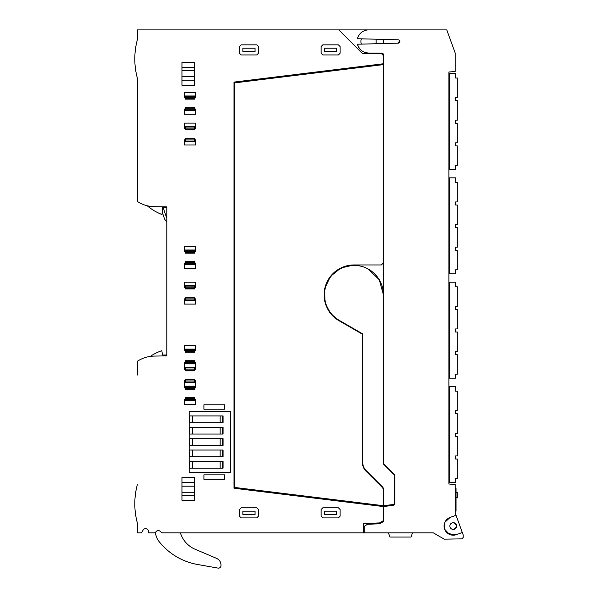 <?xml version="1.0" encoding="UTF-8"?>
<svg xmlns="http://www.w3.org/2000/svg" width="598" height="598" viewBox="0 0 598 598"><rect width="100%" height="100%" fill="white"/><g stroke="black" fill="none" stroke-linecap="round" stroke-linejoin="round"><path stroke-width="0.9" d="M383.438 39.401L383.438 43.542M399.853 41.471L399.666 40.701L398.216 43.161A1.682 1.682 0 0 0 399.853 41.471A1.682 1.682 0 0 0 398.216 39.789L357.462 38.721A11.571 11.571 0 0 1 368.704 29.9L446.773 29.9L455.198 53.05L455.198 71.461L448.881 72.014L448.881 483.999L455.198 484.552L455.198 512.979L463.196 534.956L463.196 537.475L461.82 538.858L444.254 539.164L433.318 532.848L441.533 537.595M368.66 29.9L137.331 29.9L137.331 39.819A73.651 73.651 0 0 0 137.331 78.061C133.967 65.317 133.967 52.564 137.331 39.819M376.157 43.736L376.157 39.214M357.462 44.222C359.189 49.739 362.941 52.684 368.704 53.05A11.571 11.571 0 0 1 357.462 44.222L398.216 43.161M137.331 78.061L137.331 201.444A31.567 31.567 0 0 0 147.213 205.757L147.213 205.757A51.817 51.817 0 0 0 161.983 214.525L162.581 207.723L166.79 207.723M137.331 201.444C142.451 204.778 148.057 206.519 154.164 206.661L166.79 206.878L166.79 355.87L154.164 356.087C148.057 356.229 142.451 357.97 137.331 361.304L137.331 375.066M338.827 29.9L362.395 53.469L381.337 53.469L383.438 55.577L383.438 63.747L234.027 82.09L234.027 488.237L383.438 506.581L383.438 520.641L379.498 522.921L363.659 523.609L363.659 532.848L162.036 532.848L160.197 531.308A2.945 2.945 0 0 0 155.45 532.848L148.521 532.848L148.521 531.607A2.945 2.945 0 0 0 143.019 530.134L141.457 532.848L137.331 532.848L137.331 522.929C133.967 510.184 133.967 497.431 137.331 484.686M361.386 38.825A7.789 7.789 0 0 0 361.386 44.125M383.438 532.848L388.431 532.848L389.963 537.056L411.005 537.056L412.538 532.848L433.318 532.848L364.287 532.848L364.287 526.307L367.441 524.297L379.708 523.758L383.647 521.486L383.647 506.543L393.065 505.362A2.108 2.108 0 0 0 394.8 503.292L394.8 474.767L383.647 463.614L383.647 55.151A2.108 2.108 0 0 0 381.546 53.05L368.704 53.05M456.035 515.289L450.107 517.449A9.157 9.157 0 0 0 444.635 529.185A9.157 9.157 0 0 0 456.364 534.649L462.299 532.497M454.091 535.165L447.102 532.848M364.287 532.848L363.659 532.848M137.248 522.622A73.651 73.651 0 0 1 137.316 484.754M137.331 361.304A31.567 31.567 0 0 1 150.322 356.393A46.3 46.3 0 0 1 161.819 350.682L162.581 355.025L166.79 355.025L166.79 355.87M154.164 206.661A31.567 31.567 0 0 1 147.213 205.757M382.81 53.469L381.337 53.469M194.567 287.474L195.621 287.474L195.621 282.219L184.259 282.219L184.259 287.474L185.313 287.474M194.567 263.068L195.621 263.068L195.621 268.33L184.259 268.33L184.259 263.068L185.313 263.068M184.259 250.016L184.259 246.443L195.621 246.443L195.621 250.016L184.259 250.016L184.259 251.706L185.313 251.706M195.621 250.016L195.621 251.706L194.567 251.706M194.567 139.753L195.621 139.753L195.621 145.008L184.259 145.008L184.259 139.753L185.313 139.753M184.259 126.701L184.259 123.121L195.621 123.121L195.621 126.701L184.259 126.701L184.259 128.383L185.313 128.092M195.621 126.701L195.621 128.383L194.567 128.383M194.567 109.023L195.621 109.023L195.621 114.285L184.259 114.285L184.259 109.023L185.313 109.023M185.313 97.369L184.259 97.661L184.259 92.398L195.621 92.398L195.621 95.979L184.259 95.979M194.567 97.661L195.621 97.661L195.621 95.979M258.441 516.224L256.751 517.905L241.181 517.905L239.499 516.224L239.499 509.489L241.181 507.807L256.751 507.807L258.441 509.489L258.441 516.224M322.83 507.807L338.408 507.807L340.09 509.489L340.09 516.224L338.408 517.905L322.83 517.905L321.148 516.224L321.148 509.489L322.83 507.807M340.09 53.259L340.09 46.524L338.408 44.843L322.83 44.843L321.148 46.524L321.148 53.259L322.83 54.941L338.408 54.941L340.09 53.259M258.441 53.259L258.441 46.524L256.751 44.843L241.181 44.843L239.499 46.524L239.499 53.259L241.181 54.941L256.751 54.941L258.441 53.259M195.621 300.525L184.259 300.525L184.259 304.098L195.621 304.098L195.621 298.843L194.567 298.843M185.313 298.843L184.259 298.843L184.259 300.525M194.567 350.817L195.621 350.817L195.621 345.554L184.259 345.554L184.259 350.817L185.313 350.817L185.313 349.441L194.567 349.441L194.567 350.57L185.313 350.57L185.313 352.289L194.567 352.289L194.567 350.57M194.567 369.34L195.621 369.34L195.621 362.179L194.567 362.179M185.313 362.179L184.259 362.179L184.259 369.34L185.313 369.34M203.911 409.241L224.788 409.241L224.788 404.771L203.911 404.771L203.911 409.241M194.567 67.26L194.567 62.521L181.942 62.521L181.942 70.482L194.567 70.482L194.567 67.26L181.942 67.26M181.942 70.482L181.942 85.245L194.567 85.245L194.567 70.482M189.207 415.946L189.207 472.555L230.768 472.555L230.768 411.529L189.207 411.529L189.207 415.946L223.084 415.946L223.084 422.681L189.207 422.681M194.567 387.855L195.621 387.855L195.621 380.702L194.567 380.702M185.313 387.855L184.259 387.855L184.259 380.702L185.313 380.702M195.621 400.907L184.259 400.907L184.259 404.48L195.621 404.48L195.621 399.217L194.567 399.217M184.259 400.907L184.259 399.217L185.313 399.217M194.567 482.593L194.567 477.503L181.942 477.503L181.942 500.227L194.567 500.227L194.567 482.593L181.942 482.593M203.911 479.312L224.788 479.312L224.788 474.849L203.911 474.849L203.911 479.312M450.107 517.449L444.949 522.166L444.62 529.14M444.65 529.223L449.39 534.35L456.364 534.649M324.55 296.287L324.542 293.678M367.912 268.883L379.259 279.722L383.438 294.844L383.438 464.033L394.381 474.976L394.381 503.449A1.054 1.054 0 0 1 393.514 504.48L383.647 505.699L383.647 489.799A4.208 4.208 0 0 0 382.414 486.824L365.894 470.297A10.525 10.525 0 0 1 362.814 462.859L362.814 333.961L339.245 320.356A29.459 29.459 0 0 1 353.979 265.377A29.459 29.459 0 0 1 383.438 294.844M382.997 488.446L382.204 487.348A4.208 4.208 0 0 1 383.438 490.323L383.438 505.706L234.446 487.415L234.446 82.905L383.438 64.614L383.438 262.858L381.337 264.959L353.979 264.959L340.897 267.971L330.462 276.403L324.766 288.557L324.961 301.975M325.409 303.605L330.597 313.457L339.036 320.722L362.395 334.207L362.395 462.478C362.44 465.827 363.636 468.705 365.969 471.112L382.204 487.348M195.621 285.792L184.259 285.792M195.621 264.75L184.259 264.75M195.621 141.434L184.259 141.434M195.621 110.705L184.259 110.705M242.863 511.17L242.863 514.542L255.069 514.542L255.069 511.17L242.863 511.17M324.512 514.542L336.719 514.542L336.719 511.17L324.512 511.17L324.512 514.542M324.512 51.578L324.512 48.206L336.719 48.206L336.719 51.578L324.512 51.578M255.069 51.578L242.863 51.578L242.863 48.206L255.069 48.206L255.069 51.578M195.621 349.135L184.259 349.135M195.621 363.868L184.259 363.868M195.621 367.65L184.259 367.65M222.68 422.681L222.68 415.946M189.312 415.946L189.312 422.681M189.207 434.051L223.084 434.051L223.084 427.316L189.207 427.316M189.207 445.413L223.084 445.413L223.084 438.678L189.207 438.678M189.207 456.775L223.084 456.775L223.084 450.04L189.207 450.04M189.207 468.137L223.084 468.137L223.084 461.402L189.207 461.402M222.68 468.137L222.68 461.402M189.312 461.402L189.312 468.137M222.68 456.775L222.68 450.04M189.312 450.04L189.312 456.775M222.68 445.413L222.68 438.678M189.312 438.678L189.312 445.413M222.68 434.051L222.68 427.316M189.312 427.316L189.312 434.051M195.621 382.384L184.259 382.384M195.621 386.173L184.259 386.173M453.239 529.417A3.364 3.364 0 0 0 456.603 526.053A3.364 3.364 0 0 0 453.239 522.682A3.364 3.364 0 0 0 449.868 526.053A3.364 3.364 0 0 0 453.239 529.417C457.582 527.174 457.582 524.932 453.239 522.682M353.979 264.959A29.885 29.885 0 0 0 339.036 320.722M362.395 462.478A12.207 12.207 0 0 0 365.969 471.112M194.567 97.414L194.567 96.285L185.313 96.285L185.313 97.414L194.567 97.414L194.567 99.133L185.313 99.133L185.313 97.414M185.313 108.193L185.313 107.55L194.567 107.55L194.567 110.406L185.313 110.406L185.313 108.193L194.567 108.193M194.567 109.277L185.313 109.277M194.567 128.136L194.567 127.008L185.313 127.008L185.313 128.136L194.567 128.136L194.567 129.856L185.313 129.856L185.313 128.136M185.313 138.915L185.313 138.273L194.567 138.273L194.567 141.128L185.313 141.128L185.313 138.915L194.567 138.915M194.567 139.999L185.313 139.999M194.567 252.535L185.313 252.535L185.313 253.178L194.567 253.178L194.567 250.323L185.313 250.323L185.313 251.407M194.567 251.452L185.313 251.452L185.313 252.535M185.313 262.23L185.313 261.595L194.567 261.595L194.567 264.443L185.313 264.443L185.313 262.23L194.567 262.23M194.567 263.314L185.313 263.314M194.567 288.311L185.313 288.311L185.313 288.946L194.567 288.946L194.567 286.098L185.313 286.098L185.313 287.182M194.567 287.227L185.313 287.227L185.313 288.311M185.313 298.006L185.313 297.37L194.567 297.37L194.567 300.218L185.313 300.218L185.313 298.006L194.567 298.006M194.567 299.09L185.313 299.09M185.313 361.349L185.313 360.706L194.567 360.706L194.567 363.562L185.313 363.562L185.313 361.349L194.567 361.349M194.567 362.433L185.313 362.433M194.567 369.086L194.567 367.957L185.313 367.957L185.313 369.086L194.567 369.086L194.567 370.812L185.313 370.812L185.313 369.086M185.313 379.865L185.313 379.229L194.567 379.229L194.567 382.077L185.313 382.077L185.313 379.865L194.567 379.865M194.567 380.948L185.313 380.948M194.567 387.609L194.567 386.48L185.313 386.48L185.313 387.609L194.567 387.609L194.567 389.328L185.313 389.328L185.313 387.609M185.313 398.388L185.313 397.745L194.567 397.745L194.567 400.6L185.313 400.6L185.313 398.388L194.567 398.388M194.567 399.471L185.313 399.471M455.198 488.446L456.042 488.446L456.042 511.17L455.198 511.17M394.381 503.449L393.514 504.48M456.042 492.446L457.306 492.446L457.306 497.491L456.042 497.491M155.45 532.848A2.945 2.945 0 0 0 155.36 533.708L157.409 539.329A63.134 63.134 0 0 0 198.401 564.639L218.016 568.1A2.527 2.527 0 0 0 220.879 566.328A7.363 7.363 0 0 0 216.491 558.323L195.157 549.263A26.073 26.073 0 0 1 180.843 534.186L180.357 532.848M216.491 558.323L209.352 555.295M155.046 532.848L155.36 533.708M166.79 221.694A7.363 7.363 0 0 1 164.278 218.188L162.208 212.036M162.581 207.745L163.725 207.798A7.154 7.154 0 0 0 164.091 210.391L166.468 217.448A5.053 5.053 0 0 0 166.79 218.195M455.616 482.556L455.616 478.557L455.616 482.556L448.881 482.556M448.881 386.592L449.307 386.592L449.307 482.556M455.616 389.126L455.616 386.592L449.307 386.592M455.616 386.592L455.616 391.159L457.306 391.159L457.306 410.691L455.616 410.691L455.616 413.779L455.616 411.895M455.616 413.779L457.306 413.779L457.306 433.311L455.616 433.311L455.616 436.405L455.616 434.522M455.616 436.405L457.306 436.405L457.306 455.93L455.616 455.93L455.616 459.025L455.616 457.141M455.616 391.159L455.616 389.276M455.616 459.025L457.306 459.025L457.306 478.557L455.616 478.557M455.616 378.175L455.616 374.176L455.616 378.175L448.881 378.175M448.881 282.219L449.307 282.219L449.307 378.175M455.616 284.745L455.616 282.219L449.307 282.219M455.616 282.219L455.616 286.786L457.306 286.786L457.306 306.311L455.616 306.311L455.616 309.405L455.616 307.522M455.616 309.405L457.306 309.405L457.306 328.93L455.616 328.93L455.616 332.025L455.616 330.141M455.616 332.025L457.306 332.025L457.306 351.557L455.616 351.557L455.616 354.651L455.616 352.768M455.616 286.786L455.616 284.895M455.616 354.651L457.306 354.651L457.306 374.176L455.616 374.176M455.616 273.802L455.616 269.803L455.616 273.802L448.881 273.802M448.881 177.838L449.307 177.838L449.307 273.802M455.616 180.372L455.616 177.838L449.307 177.838M455.616 177.838L455.616 182.405L457.306 182.405L457.306 201.937L455.616 201.937L455.616 205.024L455.616 203.141M455.616 205.024L457.306 205.024L457.306 224.556L455.616 224.556L455.616 227.651L455.616 225.767M455.616 227.651L457.306 227.651L457.306 247.176L455.616 247.176L455.616 250.27L455.616 248.387M455.616 182.405L455.616 180.521M455.616 250.27L457.306 250.27L457.306 269.803L455.616 269.803M455.616 169.421L455.616 165.422L455.616 169.421L448.881 169.421M448.881 73.464L449.307 73.464L449.307 169.421M455.616 75.991L455.616 73.464L449.307 73.464M455.616 73.464L455.616 78.024L457.306 78.024L457.306 97.556L455.616 97.556L455.616 100.651L455.616 98.767M455.616 100.651L457.306 100.651L457.306 120.176L455.616 120.176L455.616 123.27L455.616 121.387M455.616 123.27L457.306 123.27L457.306 142.802L455.616 142.802L455.616 145.897L455.616 144.006M455.616 78.024L455.616 76.14M455.616 145.897L457.306 145.897L457.306 165.422L455.616 165.422M181.942 76.551L194.567 76.551M181.942 80.162L194.567 80.162M181.942 486.196L194.567 486.196M181.942 492.266L194.567 492.266M181.942 495.488L194.567 495.488M194.567 98.491L185.313 98.491M194.567 129.22L185.313 129.22M194.567 351.654L185.313 351.654M194.567 370.169L185.313 370.169M194.567 388.693L185.313 388.693M220.139 415.946L220.139 422.681M192.571 415.946L192.571 422.681M222.314 415.946L222.314 422.681M220.139 427.316L220.139 434.051M192.571 427.316L192.571 434.051M222.314 427.316L222.314 434.051M220.139 438.678L220.139 445.413M192.571 438.678L192.571 445.413M222.314 438.678L222.314 445.413M220.139 450.04L220.139 456.775M192.571 450.04L192.571 456.775M222.314 450.04L222.314 456.775M220.139 461.402L220.139 468.137M192.571 461.402L192.571 468.137M222.314 461.402L222.314 468.137"/></g></svg>
